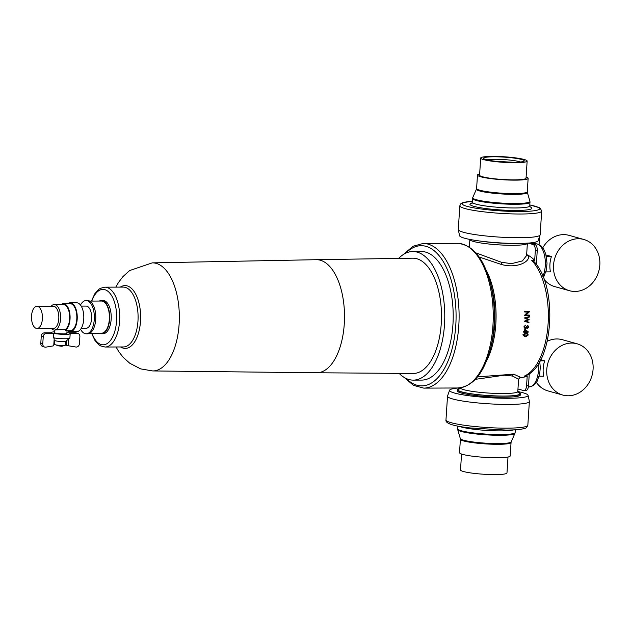 <?xml version="1.0" encoding="UTF-8"?>
<svg xmlns="http://www.w3.org/2000/svg" width="631" height="631" viewBox="0 0 631 631"><rect width="100%" height="100%" fill="white"/><g stroke="black" fill="none" stroke-linecap="round" stroke-linejoin="round"><path stroke-width="0.95" d="M475.813 252.857L501.511 262.299L511.528 263.648L522.429 260.918L526.593 255.523L527.382 243.235A28.821 3.463 -176.3 0 1 512.719 245.301A28.821 3.463 -176.3 0 1 469.866 239.512L469.866 239.433M526.357 254.482C534.031 258.387 520.118 269.768 501.203 264.413L479.079 256.983M459.676 387.884A39.351 4.732 3.7 0 1 460.267 387.844A28.821 3.463 3.7 0 0 503.128 393.547A28.821 3.463 3.7 0 0 517.799 391.488L518.595 379.192L512.404 376.013L504.319 375.2L475.38 379.334M477.533 376.849L513.752 374.191L520.898 377.464A62.075 30.611 -90.2 0 0 527.2 376.108L524.306 376.115A62.075 30.611 -90.2 0 0 548.094 323.853A62.075 30.611 -90.2 0 0 531.783 260.422L534.678 260.406A62.075 30.611 -90.2 0 0 526.648 254.601M574.967 291.451A26.605 22.921 105.6 0 0 599.45 268.143A26.605 22.921 105.6 0 0 583.809 239.472A26.605 22.921 105.6 0 0 578.375 238.739A26.605 22.921 105.6 0 0 553.9 262.046A26.605 22.921 105.6 0 0 569.541 290.725A26.605 22.921 105.6 0 0 574.967 291.451M583.809 239.472L569.044 235.355A26.605 22.921 105.6 0 0 563.609 234.629A26.605 22.921 105.6 0 0 542.77 247.786M571.631 343.067A26.605 22.921 -74.4 0 1 577.065 343.792A26.605 22.921 -74.4 0 1 592.706 372.471A26.605 22.921 -74.4 0 1 568.223 395.779A26.605 22.921 -74.4 0 1 562.789 395.053A26.605 22.921 -74.4 0 1 547.148 366.374A26.605 22.921 -74.4 0 1 571.631 343.067M547.251 341.3A26.605 22.921 -74.4 0 1 556.865 338.957A26.605 22.921 -74.4 0 1 562.3 339.683L577.065 343.792M56.948 345.086L56.916 345.63L61.444 346.238L62.997 346.025L63.029 345.48M54.747 340.464L54.495 344.368A5.545 0.663 3.7 0 0 62.737 345.48A5.545 0.663 3.7 0 0 65.561 345.086L65.813 341.182M54.116 339.857L54.802 340.511A5.545 0.663 3.7 0 0 62.99 341.529A5.545 0.663 3.7 0 0 65.75 341.221L69.796 338.24A9.426 1.136 3.7 0 0 69.899 338.09L70.183 333.696A9.426 1.136 3.7 0 0 69.773 333.334L77.195 333.302L75.223 332.75L67.793 332.782A9.426 1.136 3.7 0 0 66.918 332.616M54.865 330.052L54.692 332.695A6.097 0.734 3.7 0 0 63.763 333.917A6.097 0.734 3.7 0 0 66.862 333.483L67.036 330.778L65.45 330.218L65.514 329.295L54.384 330.052A12.746 6.286 89.8 0 1 51.269 328.404M99.319 301.05A16.627 8.195 89.8 0 1 101.417 300.482A16.627 8.195 89.8 0 1 109.613 319.373A16.627 8.195 89.8 0 1 101.552 333.736A16.627 8.195 89.8 0 1 99.453 333.192M101.417 300.482L102.963 300.474A16.627 8.195 89.8 0 1 111.159 319.365A16.627 8.195 89.8 0 1 103.098 333.728L101.552 333.736M89.634 301.09L101.417 301.034A16.075 7.927 89.8 0 1 109.344 319.302A16.075 7.927 89.8 0 1 101.552 333.184L89.76 333.231M80.492 305.073A16.627 8.195 89.8 0 1 86.084 300.545A16.627 8.195 89.8 0 1 94.279 319.436A16.627 8.195 89.8 0 1 86.218 333.799A16.627 8.195 89.8 0 1 80.594 329.319M86.084 300.545L87.528 300.537A16.627 8.195 89.8 0 1 95.731 319.436A16.627 8.195 89.8 0 1 87.67 333.799L86.218 333.799M81.194 306.106L86.108 306.09A11.082 5.466 89.8 0 1 91.574 318.687A11.082 5.466 89.8 0 1 86.195 328.262L81.289 328.278M67.706 303.669A14.41 7.107 89.8 0 1 70.08 302.833A14.41 7.107 89.8 0 1 77.187 319.199A14.41 7.107 89.8 0 1 70.199 331.654A14.41 7.107 89.8 0 1 67.817 330.825M70.08 302.833L76.643 302.801A14.41 7.107 89.8 0 1 83.749 319.176A14.41 7.107 89.8 0 1 76.761 331.622L70.199 331.654M36.921 306.287L53.319 306.224A11.082 5.466 89.8 0 1 58.786 318.821A11.082 5.466 89.8 0 1 53.406 328.396L37.016 328.459A11.082 5.466 89.8 0 1 31.55 315.863A11.082 5.466 89.8 0 1 36.921 306.287A11.082 5.466 89.8 0 1 42.387 318.884A11.082 5.466 89.8 0 1 37.016 328.459M51.182 306.232A12.746 6.286 89.8 0 1 54.274 304.56A12.746 6.286 89.8 0 1 60.56 319.041A12.746 6.286 89.8 0 1 54.384 330.052M316.241 259.696L412.666 258.189A57.642 28.427 89.8 0 1 441.25 323.679A57.642 28.427 89.8 0 1 413.139 373.473L316.707 372.763A56.53 27.874 89.8 0 1 316.652 372.763L152.718 370.941A54.037 26.644 89.8 0 0 179.117 324.255A54.037 26.644 89.8 0 0 152.268 262.867L316.194 259.696A56.53 27.874 89.8 0 1 316.241 259.696A56.53 27.874 89.8 0 1 344.274 323.924A56.53 27.874 89.8 0 1 316.707 372.763M398.626 258.41A64.291 31.7 89.8 0 1 412.8 251.54A64.291 31.7 89.8 0 1 444.5 324.586A64.291 31.7 89.8 0 1 413.329 380.122A64.291 31.7 89.8 0 1 399.1 373.371M412.8 251.54L421.24 251.509A64.291 31.7 89.8 0 1 452.94 324.555A64.291 31.7 89.8 0 1 421.768 380.091L413.329 380.122M479.939 241.034A31.589 3.794 3.7 0 0 514.21 243.479A31.589 3.794 3.7 0 0 517.199 243.44M458.303 229.668L459.581 235.702A39.351 4.732 3.7 0 0 518.075 243.44A39.351 4.732 3.7 0 0 538.077 240.774L540.112 234.961A41.015 4.93 3.7 0 0 540.152 234.795L541.682 211.077A41.015 4.93 -176.3 0 1 520.812 214.012A41.015 4.93 -176.3 0 1 459.825 205.785L458.295 229.503A41.015 4.93 3.7 0 0 458.303 229.668A41.015 4.93 3.7 0 0 519.274 237.737A41.015 4.93 3.7 0 0 540.112 234.961M479.655 173.975A25.382 3.052 3.7 0 0 477.478 175.055A25.382 3.052 3.7 0 0 515.219 180.15A25.382 3.052 3.7 0 0 528.139 178.328A25.382 3.052 3.7 0 0 526.112 176.98M480.688 158.058L479.576 175.189A23.276 2.8 3.7 0 0 514.186 179.859A23.276 2.8 3.7 0 0 526.041 178.194L527.145 161.063A23.276 2.8 3.7 0 0 492.535 156.393A23.276 2.8 3.7 0 0 480.688 158.058A23.276 2.8 3.7 0 0 515.298 162.727A23.276 2.8 3.7 0 0 527.145 161.063M461.545 454.02L460.52 469.937A23.276 2.8 3.7 0 0 495.13 474.607A23.276 2.8 3.7 0 0 506.977 472.942L508.002 457.025M460.393 439.215L459.526 452.672A25.382 3.052 3.7 0 0 497.267 457.767A25.382 3.052 3.7 0 0 510.187 455.945L511.055 442.489A25.382 3.052 -176.3 0 1 498.135 444.311A25.382 3.052 -176.3 0 1 460.393 439.215L460.322 438.6A25.516 3.068 3.7 0 0 498.245 443.585A25.516 3.068 3.7 0 0 511.205 441.889L514.928 433.387A28.687 3.447 -176.3 0 1 500.367 435.295A28.687 3.447 -176.3 0 1 457.727 429.687L460.322 438.6M458.8 387.955A39.351 4.732 3.7 0 0 449.587 390.226L447.545 396.039A41.015 4.93 3.7 0 0 447.513 396.205A41.015 4.93 3.7 0 0 508.491 404.432A41.015 4.93 3.7 0 0 529.37 401.497A41.015 4.93 3.7 0 0 529.354 401.332L528.084 395.298A39.351 4.732 3.7 0 0 517.799 391.567M449.587 390.226A39.351 4.732 3.7 0 0 468.297 395.653A39.351 4.732 3.7 0 0 508.065 398.279A39.351 4.732 3.7 0 0 528.084 395.298M460.094 388.436A31.589 3.794 3.7 0 0 457.372 389.784L457.301 390.881A31.589 3.794 3.7 0 0 504.272 397.222A31.589 3.794 3.7 0 0 520.354 394.959L520.425 393.862A31.589 3.794 3.7 0 0 517.893 392.174M457.372 389.784A31.589 3.794 3.7 0 0 504.343 396.126A31.589 3.794 3.7 0 0 520.425 393.862M61.033 304.528A13.582 6.696 89.8 0 1 63.337 303.685L70.088 303.661A13.582 6.696 89.8 0 1 76.785 319.089A13.582 6.696 89.8 0 1 70.199 330.818L67.036 330.833M63.337 303.685A13.582 6.696 89.8 0 1 70.033 319.112A13.582 6.696 89.8 0 1 65.45 330.218M54.274 304.56L63.345 304.521A12.746 6.286 89.8 0 1 69.623 319.002A12.746 6.286 89.8 0 1 65.514 329.295M70.183 333.696A9.426 1.136 3.7 0 1 65.387 334.367A9.426 1.136 3.7 0 1 53.761 333.397L53.477 337.79A9.426 1.136 3.7 0 0 65.103 338.76A9.426 1.136 3.7 0 0 69.796 338.24M524.7 336.662L522.862 334.816L525.536 333.097L527.106 333.342L528.289 334.966L525.757 336.78L524.7 336.662L523.462 334.982L525.986 333.223L527.106 333.342M528.194 326.897L527.729 325.375L528.81 326.929L527.516 328.459L526.609 327.852L525.347 328.735L523.982 326.937L525.449 325.186L524.456 326.945L525.158 328.215L526.278 326.613L526.885 326.653L527.548 327.994L528.194 326.897L527.579 325.809A62.075 30.611 -90.2 0 0 527.619 325.344L527.642 325.351M525.15 328.68L523.84 326.897L525.449 325.186M524.779 332.766L524.818 332.158L523.383 332.056A62.075 30.611 -90.2 0 0 523.446 331.598L524.85 331.693L525.016 329.208L528.478 332.048L524.361 332.647A62.075 30.611 -90.2 0 0 524.432 332.158M524.503 331.59A62.075 30.611 -90.2 0 0 524.795 329.145L525.016 329.208M528.967 322.693L524.329 321.258A62.075 30.611 -90.2 0 0 524.329 321.195L527.902 319.594L524.424 317.992A62.075 30.611 -90.2 0 0 524.424 317.929L529.362 316.588L529.33 317.07L525.891 318.111L529.164 319.617L525.718 321.195L528.999 322.212L528.967 322.693L524.464 321.297L528.084 319.641L524.677 318L529.362 316.588M525.063 312.045L524.377 311.856A62.075 30.611 -90.2 0 0 524.361 311.375L529.685 311.556L525.844 315.129L529.456 315.114L529.425 315.579L524.834 315.603L528.668 312.029L525.063 312.045L525.095 311.58L529.685 311.556M525.97 315.011L529.456 315.114M524.834 315.603L524.44 315.492A62.075 30.611 -90.2 0 0 524.44 315.382L527.981 311.84M54.747 331.835A9.426 1.136 3.7 0 0 51.379 332.482A9.426 1.136 3.7 0 0 51.781 332.845L44.359 332.876L46.339 333.428A3.329 2.863 105.6 0 0 43.231 336.733L42.766 343.895A3.329 2.863 105.6 0 0 44.769 347.089A3.329 2.863 105.6 0 0 45.874 347.145L53.73 345.804L54.203 338.524L53.477 337.79M53.761 333.397L46.339 333.428M68.629 339.099L68.195 345.741L66.223 345.189L66.515 340.661M68.195 345.741L75.886 347.018A3.329 2.863 105.6 0 0 79.411 343.745L79.877 336.583A3.329 2.863 105.6 0 0 77.873 333.389A3.329 2.863 105.6 0 0 77.195 333.302M75.223 332.75A3.329 2.863 -74.4 0 1 75.901 332.837L77.873 333.389M43.231 336.733L41.252 336.181L40.794 343.343L42.766 343.895M41.252 336.181A3.329 2.863 -74.4 0 1 44.359 332.876M44.769 347.089L42.79 346.537A3.329 2.863 -74.4 0 1 40.794 343.343M534.678 260.406L535.309 250.72A5.545 2.729 -90.2 0 0 532.95 244.473L528.044 243.109M527.2 376.108L526.569 385.793A5.545 2.729 -90.2 0 1 523.88 390.581A5.545 2.729 -90.2 0 1 523.509 390.534L517.956 388.988M536.342 264.547L537.233 250.712L535.309 250.72M531.783 260.422L533.581 261.218C558.498 285.378 553.876 365.704 525.308 375.902L524.306 376.115M526.569 385.793L528.502 385.786L529.283 373.655M539.063 244.576L539.584 236.475M529.567 242.99L534.883 244.465A5.545 2.729 89.8 0 1 537.233 250.712M528.502 385.786A5.545 2.729 89.8 0 1 525.812 390.573L523.88 390.581M562.789 395.053L548.023 390.936A26.605 22.921 -74.4 0 1 536.429 382.457M540.688 359.709L544.695 360.829A26.605 22.921 105.6 0 0 543.701 376.202L539.182 376.218M544.695 360.829L540.081 360.845M544.064 279.352A26.605 22.921 105.6 0 0 554.767 286.616L569.541 290.725M546.02 254.995L551.439 256.501A26.605 22.921 105.6 0 0 550.445 271.874L545.933 271.898M551.439 256.501L546.375 256.525M524.44 315.382L524.842 315.492M524.361 311.375L525.095 311.58M527.413 327.97L528.336 326.937M525.134 328.238L526.885 326.653M525.347 328.735L524.826 328.641M527.516 328.459L527.059 328.372M523.446 331.598L524.85 331.693M525.331 331.59L527.319 331.677L525.426 330.131L525.323 331.685L527.319 331.677M523.762 332.166L523.793 331.693M526.972 331.583L525.166 330.052M527.816 334.982L525.063 336.11L525.789 336.307L527.816 334.982L526.94 333.799L525.954 333.696L523.927 334.998L524.897 336.205M524.645 336.118L525.789 336.307M522.862 334.816L523.462 334.982M525.536 333.097L525.986 333.223M527.216 334.816L526.846 333.854M542.865 276.299A19.395 9.568 -90.2 0 0 544.758 256.604A19.395 9.568 -90.2 0 0 537.02 243.96A19.395 9.568 -90.2 0 0 535.695 243.779L532.461 243.795M539.742 361.453L540.286 367.51L539.686 374.033L537.044 381.487L533.108 385.73L529.109 386.906A19.395 9.568 -90.2 0 0 538.401 363.693M520.536 161.986A18.181 2.185 3.7 0 0 494.885 159.28A18.181 2.185 3.7 0 0 487.124 159.824M493.947 156.788A20.397 2.453 -176.3 0 1 521.656 159.485A20.397 2.453 -176.3 0 1 513.886 162.341A20.397 2.453 -176.3 0 1 486.17 159.635A20.397 2.453 -176.3 0 1 493.947 156.788M476.46 189.111L472.729 197.613A28.687 3.447 3.7 0 0 486.233 201.589A28.687 3.447 3.7 0 0 515.353 203.521A28.687 3.447 3.7 0 0 529.937 201.313L527.335 192.4A25.516 3.068 -176.3 0 1 514.368 194.364A25.516 3.068 -176.3 0 1 488.473 192.644A25.516 3.068 -176.3 0 1 476.46 189.111L476.602 188.511A25.382 3.052 3.7 0 0 514.352 193.599A25.382 3.052 3.7 0 0 527.271 191.785L528.139 178.328M530.04 202.22A28.821 3.463 -176.3 0 1 515.369 204.278A28.821 3.463 -176.3 0 1 472.516 198.497L472.28 202.18A28.821 3.463 3.7 0 0 515.133 207.962A28.821 3.463 3.7 0 0 529.803 205.895L529.937 201.313M529.993 206.802A31.037 3.731 -176.3 0 1 516.071 210.462A31.037 3.731 -176.3 0 1 480.656 207.773A31.037 3.731 -176.3 0 1 471.972 203.056M472.335 201.257A38.799 4.662 3.7 0 0 470.568 207.205A38.799 4.662 3.7 0 0 519.865 211.519A38.799 4.662 3.7 0 0 529.859 204.98M501.511 262.299L501.203 264.413M517.988 392.395A31.037 3.731 -176.3 0 1 504.074 396.047A31.037 3.731 -176.3 0 1 468.652 393.365A31.037 3.731 -176.3 0 1 459.967 388.641M512.404 376.013A2.216 1.735 101.7 0 1 513.752 374.191M506.961 428.157A41.015 4.93 3.7 0 0 527.839 425.215C526.782 427.439 525.852 428.457 525.031 428.26L522.697 428.906C518.934 429.648 513.326 430.042 505.888 430.074L470.229 427.96C453.2 426.067 445.115 423.393 445.975 419.923A41.015 4.93 3.7 0 0 506.961 428.157M513.642 429.877A28.821 3.463 -176.3 0 1 500.714 430.886A28.821 3.463 -176.3 0 1 459.455 426.367M457.798 426.059L457.625 428.78A28.821 3.463 3.7 0 0 500.478 434.57A28.821 3.463 3.7 0 0 515.148 432.503L514.928 433.387M490.074 350.197L491.155 346.19A63.084 31.108 -90.2 0 0 494.696 324.216A63.084 31.108 -90.2 0 0 490.902 284.833L489.79 280.834A71.319 35.17 89.8 0 1 494.073 325.351A71.319 35.17 89.8 0 1 490.074 350.197C483.33 374.033 472.603 386.622 457.885 387.978A72.328 35.667 -90.2 0 0 492.945 325.501A72.328 35.667 -90.2 0 0 457.286 243.321L423.133 243.463A72.328 35.667 89.8 0 1 458.8 325.635A72.328 35.667 89.8 0 1 423.732 388.12L413.471 385.367L404.25 377.472M486.099 270.021A62.075 30.611 89.8 0 1 495.816 324.066A62.075 30.611 89.8 0 1 486.469 361.042M406.277 378.545A70.112 34.571 -90.2 0 0 455.787 325.344A70.112 34.571 -90.2 0 0 441.424 258.749A70.112 34.571 -90.2 0 0 405.757 253.181M105.077 347.026L123.455 346.947A29.933 14.758 -90.2 0 0 137.968 321.1A29.933 14.758 -90.2 0 0 123.211 287.089L104.833 287.168A29.933 14.758 89.8 0 1 119.59 321.171A29.933 14.758 89.8 0 1 105.077 347.026L100.621 345.906L98.996 344.889L94.981 340.495L91.55 333.223M91.96 333.223A27.709 13.661 -90.2 0 0 106.387 344.005A27.709 13.661 -90.2 0 0 116.577 320.879A27.709 13.661 -90.2 0 0 107.972 291.333A27.709 13.661 -90.2 0 0 91.834 301.074M120.34 287.105A31.4 15.483 89.8 0 1 140.5 321.289A31.4 15.483 89.8 0 1 120.584 346.963M532.95 244.473L534.883 244.465M535.695 243.779L537.699 244.055L541.248 246.082L543.701 249.182L545.768 254.072L547.03 263.19L546.438 269.705L543.441 277.727M522.421 161.765L522.689 161.56C522.129 161.552 523.194 162.128 513.737 162.317L495.982 161.299C491.06 160.944 484.016 159.067 485.042 159.122L485.278 159.359M472.887 202.953L471.704 203.324L472.28 202.18M541.682 211.077L540.381 208.404L539.292 207.694L529.859 204.941M460.882 388.538L459.707 388.917L460.275 387.765M518.595 379.192L519.96 377.472M116.049 346.979L118.841 351.735L123.155 357.296L129.812 363.275L140.642 368.883L152.718 370.941M515.148 432.503L515.322 429.774M527.839 425.215L529.37 401.497M457.885 387.978L423.732 388.12M445.975 419.923L447.513 396.205M476.602 188.511L477.478 175.055M469.369 247.178L469.866 239.512M115.804 287.121L118.51 282.428L123.013 276.544L129.623 270.565L152.268 262.867M528.368 386.906L529.109 386.906M104.833 287.168L100.384 288.32L98.767 289.361L94.784 293.786L91.416 301.082M403.745 254.261L412.895 246.295L423.133 243.463M457.286 243.321C472.02 244.552 482.849 257.054 489.79 280.834M511.055 442.489L511.205 441.889M457.625 428.78L457.727 429.687M517.799 391.488L518.217 392.703M472.343 201.226L462.673 202.725L460.811 203.797L459.825 205.785M529.803 205.895L530.221 207.11M472.729 197.613L472.516 198.497M527.335 192.4L527.271 191.785"/></g></svg>
